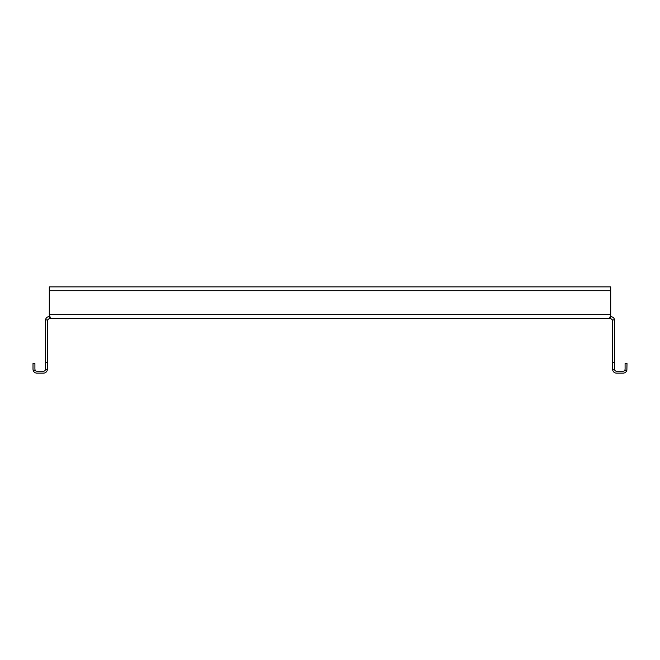 <?xml version="1.0" encoding="UTF-8"?>
<svg xmlns="http://www.w3.org/2000/svg" width="660" height="660" viewBox="0 0 660 660"><rect width="100%" height="100%" fill="white"/><g stroke="black" fill="none" stroke-linecap="round" stroke-linejoin="round"><path stroke-width="0.99" d="M47.371 362.571L47.371 369.278L45.457 369.278L45.457 362.571L47.371 362.571L47.371 320.422A1.914 1.914 0 0 1 47.404 320.067L49.285 318.5L49.285 316.585L49.517 318.5L50.242 317.699L49.285 315.373L49.954 316.528M49.285 315.373L49.285 286.885L610.714 286.885L610.714 315.373L609.757 317.707L610.483 318.5L610.714 316.585L610.714 318.5L612.595 320.067L614.476 319.712A3.836 3.836 0 0 1 614.542 320.422L614.542 369.278L612.629 369.278L612.629 362.571L614.542 362.571M49.285 318.5L610.714 318.5M49.517 316.585L49.978 316.519M610.714 286.885L49.285 286.885L610.714 286.885M610.714 316.585C612.884 316.874 614.138 317.914 614.476 319.712M612.595 320.067A1.914 1.914 0 0 1 612.629 320.422L612.629 362.571M47.404 320.067L45.523 319.712C46.068 317.732 47.33 316.693 49.285 316.585M45.457 362.571L45.457 320.422A3.836 3.836 0 0 1 45.523 319.712M612.629 369.278A3.836 3.836 0 0 0 616.465 373.114L623.164 373.114A3.836 3.836 0 0 0 626.876 370.235L624.83 370.235L625.086 369.278L624.83 370.235A1.914 1.914 0 0 1 623.164 371.2L616.465 371.2A1.914 1.914 0 0 1 614.542 369.278M45.457 369.278A1.914 1.914 0 0 1 43.535 371.2L36.836 371.2A1.914 1.914 0 0 1 35.17 370.235L34.914 369.278L35.17 370.235L33.124 370.235L33 369.278L33.124 370.235A3.836 3.836 0 0 0 36.836 373.114L43.535 373.114A3.836 3.836 0 0 0 47.371 369.278M625.086 369.278L625.086 363.536L627 363.536L626.876 370.235M33 369.278L33 363.536L34.914 363.536L34.914 369.278M610.714 314.671L49.285 314.671M610.714 290.722L49.285 290.722"/></g></svg>
